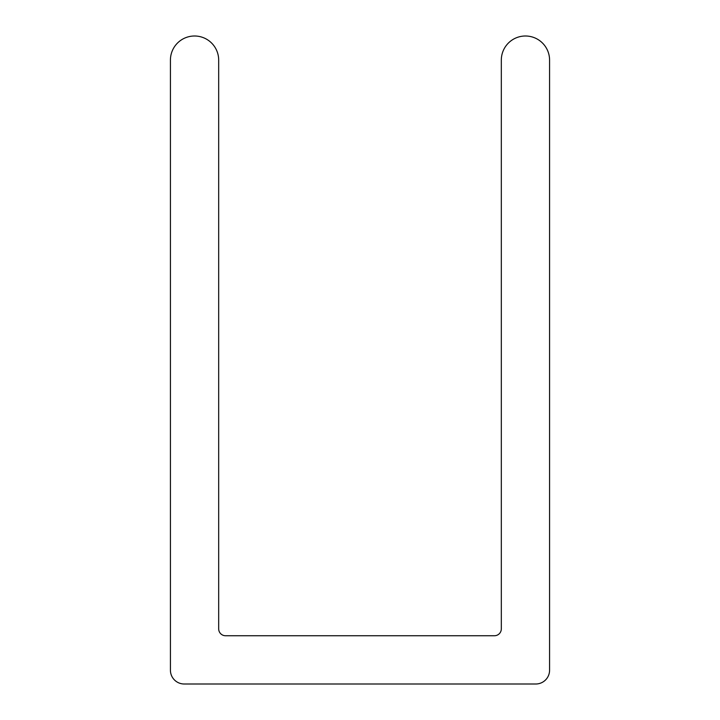 <?xml version="1.0" encoding="UTF-8"?>
<svg xmlns="http://www.w3.org/2000/svg" width="720" height="720" viewBox="0 0 720 720"><rect width="100%" height="100%" fill="white"/><g stroke="black" fill="none" stroke-linecap="round" stroke-linejoin="round"><path stroke-width="0.54" stroke-dasharray="3.6 2.7" d="M535.788 684A13.788 13.788 0 0 0 549.576 670.212L549.576 60.129A24.129 24.129 0 0 0 525.447 36A24.129 24.129 0 0 0 501.318 60.129L501.318 628.848A6.894 6.894 0 0 1 494.424 635.742L225.576 635.742A6.894 6.894 0 0 1 218.682 628.848L218.682 60.129A24.129 24.129 0 0 0 194.553 36A24.129 24.129 0 0 0 170.424 60.129L170.424 670.212A13.788 13.788 0 0 0 184.212 684L535.788 684"/><path stroke-width="1.08" d="M549.576 670.212A13.788 13.788 0 0 1 535.788 684L184.212 684A13.788 13.788 0 0 1 170.424 670.212L170.424 60.129A24.129 24.129 0 0 1 194.553 36A24.129 24.129 0 0 1 218.682 60.129L218.682 628.848A6.894 6.894 0 0 0 225.576 635.742L494.424 635.742A6.894 6.894 0 0 0 501.318 628.848L501.318 60.129A24.129 24.129 0 0 1 525.447 36A24.129 24.129 0 0 1 549.576 60.129L549.576 670.212"/></g></svg>
